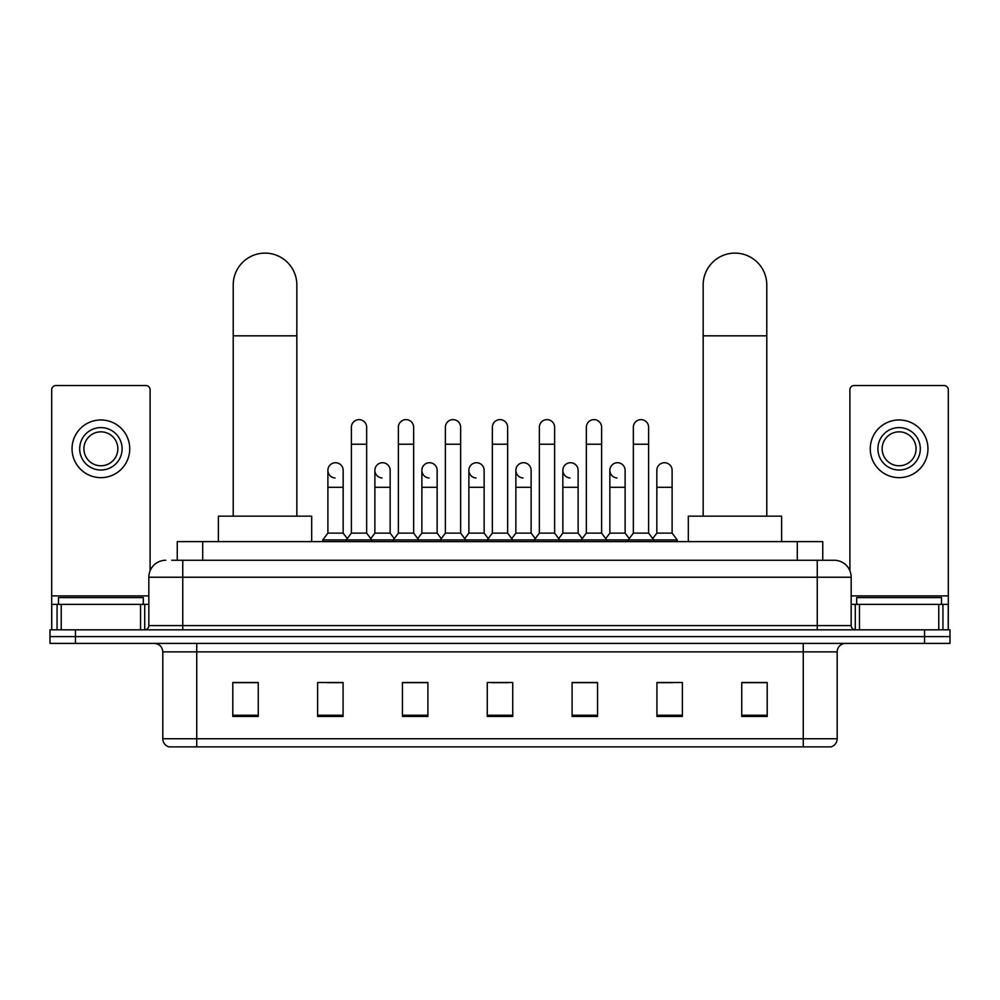 <?xml version="1.0" encoding="UTF-8"?>
<svg xmlns="http://www.w3.org/2000/svg" width="1000" height="1000" viewBox="0 0 1000 1000"><rect width="100%" height="100%" fill="white"/><g stroke="black" fill="none" stroke-linecap="round" stroke-linejoin="round"><path stroke-width="1.5" d="M177.25 560.262L177.25 541.613L822.75 541.613L822.75 560.262M172.113 560.262L834.212 560.262A16.962 16.962 0 0 1 851.175 577.238L851.175 625.588C851.4 628.138 852.825 629.55 855.425 629.825M171.725 560.262L182.75 560.262L182.75 577.238L148.825 577.238L148.825 625.588A4.237 4.237 0 0 1 144.575 629.825M165.787 560.262A16.962 16.962 0 0 0 148.825 577.238M75.45 629.825L50 629.825L50 636.613L75.45 636.613L50 636.613L50 643.4L75.45 643.4L75.45 636.613L924.55 636.613L75.45 636.613L75.45 629.825L924.55 629.825L924.55 636.613L950 636.613L924.55 636.613L924.55 643.4L75.45 643.4M924.55 643.4L950 643.4L950 629.825L924.55 629.825M851.175 577.238L817.25 577.238L817.25 560.262L834.212 560.262M837.188 738.737C836.95 742.812 834.912 745.525 831.075 746.888L803.25 746.888L803.25 738.737L837.188 738.737L837.188 651.875A8.488 8.488 0 0 1 845.662 643.4M803.25 746.888L168.925 746.888A8.488 8.488 0 0 1 162.812 738.737L162.812 651.875C162.312 646.725 159.488 643.9 154.338 643.4M767.2 716.438L767.2 682.5L741.75 682.5L741.75 716.438L767.2 716.438M682.375 716.438L682.375 682.5L656.925 682.5L656.925 716.438L682.375 716.438M597.55 716.438L597.55 682.5L572.1 682.5L572.1 716.438L597.55 716.438M258.25 716.438L258.25 682.5L232.8 682.5L232.8 716.438L258.25 716.438M343.075 716.438L343.075 682.5L317.625 682.5L317.625 716.438L343.075 716.438M427.9 716.438L427.9 682.5L402.45 682.5L402.45 716.438L427.9 716.438M512.725 716.438L512.725 682.5L487.275 682.5L487.275 716.438L512.725 716.438M656.925 682.675L672.962 682.675M741.75 682.675L765.5 682.675M421.025 682.675L414.5 682.675M327.038 682.675L343.075 682.675M234.5 682.675L258.25 682.675M585.5 682.675L578.975 682.675M491.512 682.675L508.488 682.675M427.9 682.675L402.45 682.675M597.55 682.675L572.1 682.675M143.312 604.375L143.312 597.587L58.487 597.587L58.487 604.375M140.55 629.825L140.55 604.375L61.238 604.375L61.238 629.825M150.1 570.788L150.1 389.775A4.237 4.237 0 0 0 145.85 385.525L55.938 385.525A4.237 4.237 0 0 0 51.7 389.775L51.7 604.375L61.238 604.375M140.55 604.375L148.825 604.375M51.7 629.825L51.7 604.375M100.9 427.6A21.212 21.212 0 0 0 79.688 448.812A21.212 21.212 0 0 0 100.9 470.012A21.212 21.212 0 0 0 122.1 448.812A21.212 21.212 0 0 0 100.9 427.6M100.9 431.838A16.962 16.962 0 0 0 83.925 448.812A16.962 16.962 0 0 0 100.9 465.775A16.962 16.962 0 0 0 117.863 448.812A16.962 16.962 0 0 0 100.9 431.838M100.9 477.65A28.837 28.837 0 0 0 129.738 448.812A28.837 28.837 0 0 0 100.9 419.963A28.837 28.837 0 0 0 72.05 448.812A28.837 28.837 0 0 0 100.9 477.65M233.225 516.163L233.225 284.925A31.812 31.812 0 0 1 265.038 253.113A31.812 31.812 0 0 1 296.837 284.925A31.812 31.812 0 0 0 265.038 253.113M296.837 516.163L296.837 284.925M311.688 541.613L311.688 516.163L218.375 516.163L218.375 541.613M703.162 516.163L703.162 284.925A31.812 31.812 0 0 1 734.963 253.113A31.812 31.812 0 0 1 766.775 284.925A31.812 31.812 0 0 0 734.963 253.113M766.775 516.163L766.775 284.925M781.625 541.613L781.625 516.163L688.312 516.163L688.312 541.613M351.388 444.225L366.65 444.225L366.65 533.125L351.388 533.125L351.388 427.262A7.638 7.638 0 0 1 359.5 419.637A7.638 7.638 0 0 1 366.65 427.262A7.638 7.638 0 0 0 359.5 419.637M351.388 533.125L346.3 539.913L346.3 541.613M366.65 533.125L371.737 539.913L322.8 539.913L322.8 541.613M398.375 533.125L398.375 444.225L413.65 444.225L413.65 533.125L398.375 533.125L393.288 539.913L371.737 539.913L371.737 541.613M398.375 444.225L398.375 427.262A7.638 7.638 0 0 1 406.488 419.637A7.638 7.638 0 0 1 413.65 427.262A7.638 7.638 0 0 0 406.488 419.637M413.65 533.125L418.738 539.913L393.288 539.913L393.288 541.613M445.375 533.125L445.375 444.225L460.637 444.225L460.637 533.125L445.375 533.125L440.288 539.913L418.738 539.913L418.738 541.613M445.375 444.225L445.375 427.262A7.638 7.638 0 0 1 453.488 419.637A7.638 7.638 0 0 1 460.637 427.262A7.638 7.638 0 0 0 453.488 419.637M460.637 533.125L465.725 539.913L440.288 539.913L440.288 541.613M492.362 533.125L492.362 444.225L507.638 444.225L507.638 533.125L492.362 533.125L487.275 539.913L465.725 539.913L465.725 541.613M492.362 444.225L492.362 427.262A7.638 7.638 0 0 1 500.475 419.637A7.638 7.638 0 0 1 507.638 427.262A7.638 7.638 0 0 0 500.475 419.637M507.638 533.125L512.725 539.913L487.275 539.913L487.275 541.613M539.362 533.125L539.362 444.225L554.625 444.225L554.625 533.125L539.362 533.125L534.275 539.913L512.725 539.913L512.725 541.613M539.362 444.225L539.362 427.262A7.638 7.638 0 0 1 547.475 419.637A7.638 7.638 0 0 1 554.625 427.262A7.638 7.638 0 0 0 547.475 419.637M554.625 533.125L559.712 539.913L534.275 539.913L534.275 541.613M586.35 533.125L586.35 444.225L601.625 444.225L601.625 533.125L586.35 533.125L581.263 539.913L559.712 539.913L559.712 541.613M586.35 444.225L586.35 427.262A7.638 7.638 0 0 1 594.462 419.637A7.638 7.638 0 0 1 601.625 427.262A7.638 7.638 0 0 0 594.462 419.637M601.625 533.125L606.712 539.913L581.263 539.913L581.263 541.613M633.35 533.125L633.35 444.225L648.612 444.225L648.612 533.125L633.35 533.125L628.263 539.913L606.712 539.913L606.712 541.613M633.35 444.225L633.35 427.262A7.638 7.638 0 0 1 641.462 419.637A7.638 7.638 0 0 1 648.612 427.262A7.638 7.638 0 0 0 641.462 419.637M648.612 533.125L653.7 539.913L628.263 539.913L628.263 541.613M672.113 533.125L672.113 487.312L656.838 487.312L656.838 533.125L672.113 533.125L677.2 539.913L653.7 539.913L653.7 541.613M335.037 477.975A7.638 7.638 0 0 1 327.887 470.35A7.638 7.638 0 0 1 336 462.738A7.638 7.638 0 0 1 343.162 470.35L343.162 487.312L327.887 487.312L327.887 470.35M343.162 487.312L343.162 533.125L327.887 533.125L327.887 487.312M327.887 533.125L322.8 539.913M343.162 533.125L347.275 538.612M382.038 477.975A7.638 7.638 0 0 1 374.888 470.35A7.638 7.638 0 0 1 383 462.738A7.638 7.638 0 0 1 390.15 470.35L390.15 487.312L374.888 487.312L374.888 470.35M390.15 487.312L390.15 533.125L374.888 533.125L374.888 487.312M374.888 533.125L370.763 538.612M390.15 533.125L394.263 538.612M429.025 477.975A7.638 7.638 0 0 1 421.875 470.35A7.638 7.638 0 0 1 429.988 462.738A7.638 7.638 0 0 1 437.15 470.35L437.15 487.312L421.875 487.312L421.875 470.35M437.15 487.312L437.15 533.125L421.875 533.125L421.875 487.312M421.875 533.125L417.762 538.612M437.15 533.125L441.262 538.612M476.025 477.975A7.638 7.638 0 0 1 468.875 470.35A7.638 7.638 0 0 1 476.987 462.738A7.638 7.638 0 0 1 484.137 470.35L484.137 487.312L468.875 487.312L468.875 470.35M484.137 487.312L484.137 533.125L468.875 533.125L468.875 487.312M468.875 533.125L464.75 538.612M484.137 533.125L488.25 538.612M523.013 477.975A7.638 7.638 0 0 1 515.862 470.35A7.638 7.638 0 0 1 523.975 462.738A7.638 7.638 0 0 1 531.125 470.35L531.125 487.312L515.862 487.312L515.862 470.35M531.125 487.312L531.125 533.125L515.862 533.125L515.862 487.312M515.862 533.125L511.75 538.612M531.125 533.125L535.25 538.612M570.013 477.975A7.638 7.638 0 0 1 562.85 470.35A7.638 7.638 0 0 1 570.975 462.738A7.638 7.638 0 0 1 578.125 470.35L578.125 487.312L562.85 487.312L562.85 470.35M578.125 487.312L578.125 533.125L562.85 533.125L562.85 487.312M562.85 533.125L558.737 538.612M578.125 533.125L582.238 538.612M617 477.975A7.638 7.638 0 0 1 609.85 470.35A7.638 7.638 0 0 1 617.962 462.738A7.638 7.638 0 0 1 625.112 470.35L625.112 487.312L609.85 487.312L609.85 470.35M625.112 487.312L625.112 533.125L609.85 533.125L609.85 487.312M609.85 533.125L605.737 538.612M625.112 533.125L629.237 538.612M656.838 487.312L656.838 470.35A7.638 7.638 0 0 1 664.963 462.738A7.638 7.638 0 0 1 672.113 470.35L672.113 487.312M656.838 533.125L652.725 538.612M677.2 539.913L677.2 541.613M938.763 629.825L938.763 604.375L859.45 604.375L859.45 629.825M948.3 629.825L948.3 604.375L948.3 629.825M938.763 604.375L948.3 604.375L948.3 389.775A4.237 4.237 0 0 0 944.062 385.525L854.15 385.525A4.237 4.237 0 0 0 849.9 389.775L849.9 570.788M851.175 604.375L859.45 604.375M899.1 427.6A21.212 21.212 0 0 0 877.9 448.812A21.212 21.212 0 0 0 899.1 470.012A21.212 21.212 0 0 0 920.312 448.812A21.212 21.212 0 0 0 899.1 427.6M899.1 431.838A16.962 16.962 0 0 0 882.138 448.812A16.962 16.962 0 0 0 899.1 465.775A16.962 16.962 0 0 0 916.075 448.812A16.962 16.962 0 0 0 899.1 431.838M899.1 477.65A28.837 28.837 0 0 0 927.95 448.812A28.837 28.837 0 0 0 899.1 419.963A28.837 28.837 0 0 0 870.263 448.812A28.837 28.837 0 0 0 899.1 477.65M941.513 604.375L941.513 597.587L856.688 597.587L856.688 604.375M202.7 560.262L202.7 541.613M797.3 560.262L797.3 541.613M182.75 629.825L182.75 625.588L851.175 625.588M148.825 625.588L182.75 625.588L182.75 577.238L817.25 577.238L817.25 629.825M803.25 643.4L803.25 651.875L162.812 651.875M837.188 651.875L803.25 651.875L803.25 738.737L196.75 738.737L196.75 746.888M162.812 738.737L196.75 738.737L196.75 643.4M512.725 715.25L487.275 715.25M427.9 715.25L402.45 715.25M343.075 715.25L317.625 715.25M258.25 715.25L232.8 715.25M597.55 715.25L572.1 715.25M682.375 715.25L656.925 715.25M767.2 715.25L741.75 715.25M148.825 595.9L51.7 595.9M144.725 604.375L144.725 629.825M51.762 604.375L51.762 629.825M57.062 629.825L57.062 604.375M233.225 335.825L296.837 335.825M703.162 335.825L766.775 335.825M948.3 595.9L851.175 595.9M948.238 629.825L948.238 604.375M942.938 604.375L942.938 629.825M855.275 629.825L855.275 604.375M366.65 444.225L366.65 427.262M413.65 444.225L413.65 427.262M460.637 444.225L460.637 427.262M507.638 444.225L507.638 427.262M554.625 444.225L554.625 427.262M601.625 444.225L601.625 427.262M648.612 444.225L648.612 427.262"/></g></svg>
